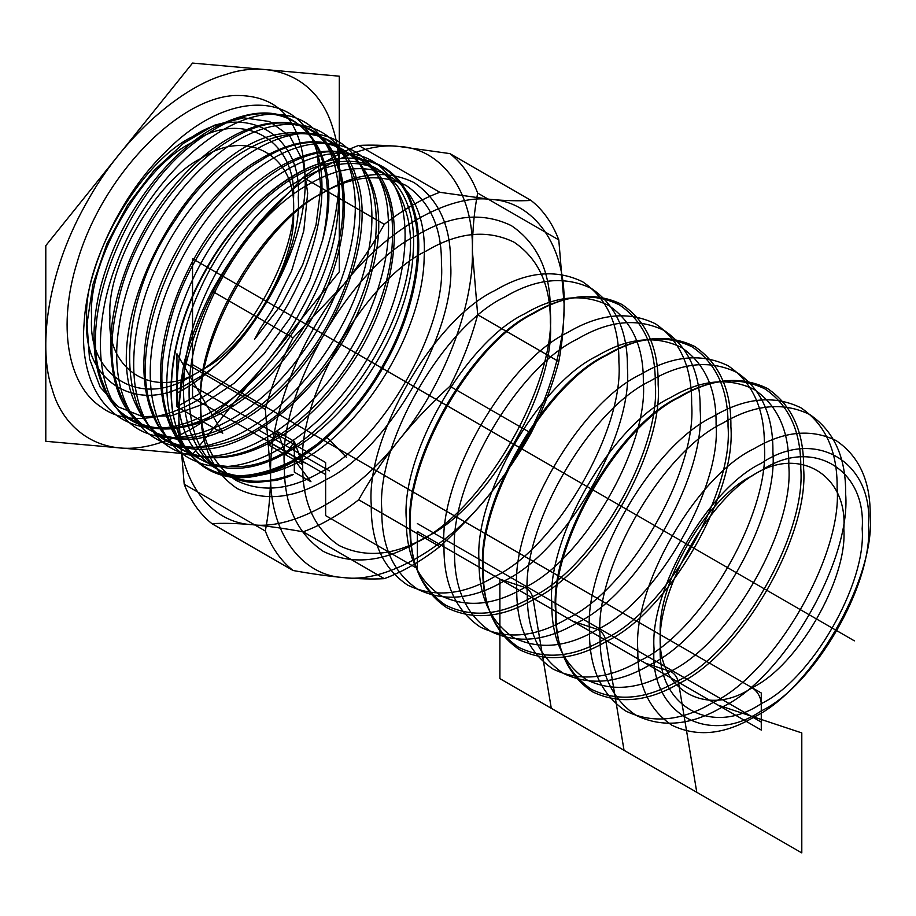 <?xml version="1.0" encoding="UTF-8"?>
<svg xmlns="http://www.w3.org/2000/svg" width="916" height="916" viewBox="0 0 916 916"><rect width="100%" height="100%" fill="white"/><g stroke="black" fill="none" stroke-linecap="round" stroke-linejoin="round"><path stroke-width="1.37" d="M761.276 719.472L718.133 705.148L678.47 682.26C677.176 676.924 674.462 673.317 670.306 671.428C640.066 689.359 612.128 692.13 586.503 679.729C562.962 663.734 551.386 638.166 551.798 603.003C546.497 538.356 611.67 425.459 670.306 397.727C700.557 379.796 728.495 377.026 754.108 389.426C777.661 405.41 789.237 430.989 788.825 466.152C794.126 530.799 728.941 643.696 670.306 671.428L645.379 663.15L605.728 640.261L624.036 750.284M532.631 596.728C501.315 615.289 472.404 618.151 445.886 605.316C421.52 588.77 409.544 562.298 409.956 525.91C404.471 458.996 471.935 342.149 532.631 313.444C563.935 294.883 592.847 292.021 619.365 304.845C643.742 321.401 655.719 347.874 655.295 384.262C660.779 451.176 593.316 568.023 532.631 596.728M477.671 193.081L558.794 239.912L564.096 303.814C564.027 324.195 562.264 343.454 558.794 361.591L477.671 314.749L472.381 250.858C472.45 230.385 474.213 211.127 477.671 193.081C471.293 176.353 462.053 163.197 449.928 153.613L399.01 146.48C383.815 145.14 370.373 144.808 358.671 145.461C340.18 152.308 321.688 162.991 303.185 177.498L252.266 231.198C294.322 176.96 356.954 140.789 399.01 146.48C442.508 148.438 473.824 192.99 472.381 250.858C473.824 307.066 442.508 387.777 399.01 439.966C414.295 421.028 431.276 403.132 449.928 386.254L531.051 433.096C519.372 453.947 505.93 473.893 490.724 492.911C475.438 511.849 458.458 529.746 439.795 546.623C421.303 561.119 402.811 571.802 384.308 578.649C372.629 579.301 359.186 578.969 343.981 577.63C386.037 583.32 448.668 547.161 490.724 492.911C534.223 440.733 565.538 360.011 564.096 303.814C565.538 245.935 534.223 201.383 490.724 199.425C505.918 200.764 519.361 201.096 531.051 200.444L449.928 153.613M265.319 531.028C268.777 512.891 270.541 493.632 270.609 473.251L265.319 409.36C271.697 385.27 280.937 361.431 293.063 337.855L343.981 284.155C300.482 336.332 269.167 417.055 270.609 473.251C269.167 531.12 300.482 575.683 343.981 577.63C328.695 576.244 311.715 573.863 293.063 570.508L211.94 523.666C223.619 523.013 237.061 523.357 252.266 524.685C208.768 522.727 177.452 478.175 178.895 420.307L184.185 484.198L265.319 531.028C271.697 547.757 280.937 560.913 293.063 570.508M316.283 145.461C294.792 108.752 260.19 103.142 212.478 128.618C168.292 153.648 125.206 210.199 106.027 268.983C85.978 327.504 91.279 385.006 119.584 411.124C151.3 437.802 191.822 433.371 241.126 397.83C286.502 363.721 325.432 302.2 337.924 245.82C351.4 189.291 337.844 141.247 304.73 127.313C272.51 112.256 222.565 132.236 182.135 176.903C141.327 220.893 112.199 287.143 110.699 340.97C110.355 398.758 131.4 430.989 173.834 437.676C213.497 442.233 266.029 410.86 304.078 360.595C342.607 310.868 364.511 244.835 358.923 198.028C351.217 147.934 324.974 126.568 280.181 133.942C192.303 146.881 96.329 320.692 135.133 403.155C154.335 445.645 188.593 457.485 237.885 438.684C283.525 419.929 331.065 368.072 355.832 310.707C381.503 253.721 383.06 194.306 360.183 164.559C334.203 133.725 297.265 134.125 249.358 165.762C205.55 196.482 165.475 256.606 150.796 315.001C135.339 373.327 146.228 426.73 178.219 446.905C209.546 468.362 260.362 455.55 304.146 415.83C348.366 376.762 383.22 313.112 390.995 258.323C397.842 199.459 382.407 164.296 344.702 152.835C309.196 143.881 258.69 170.777 220.516 219.302C181.597 267.254 157.369 334.18 160.769 385.304C165.762 439.772 190.757 466.897 235.767 466.702C324.195 467.492 433.028 301.994 406.475 213.233C393.605 167.8 363.927 152.171 317.451 166.346C274.548 181.105 227.054 230.179 200.822 287.716C173.777 345.263 169.357 407.918 190.562 443.447C214.539 480.408 251.568 486.167 301.639 460.714L296.349 447.042C294.998 444.397 293.647 443.619 292.307 444.707L287.017 452.275C206.352 500.193 142.209 435.444 167.422 333.676C187.265 232.939 287.086 134.915 347.485 154.14C411.261 165.716 410.002 287.956 343.248 375.583C279.907 466.702 176.181 486.991 152.766 411.433C123.488 341.199 184.219 204.039 261.106 160.369C338.05 109.966 399.983 171.532 371.85 271.354C349.557 370.053 246.37 466.885 182.479 446.699C114.878 433.989 111.912 310.444 175.071 220.458C234.439 127.118 335.13 103.668 355.946 176.57C382.59 244.16 319.547 379.636 239.122 422.23C159.075 471.671 92.848 409.269 116.939 307.73C135.305 207.325 234.53 107.516 295.845 124.942C360.297 134.595 361.19 255.759 295.101 344.221C232.79 436.05 128.687 458.973 103.623 384.743C73.085 316.066 131.847 178.414 208.94 132.992C285.723 80.837 349.305 140.045 322.73 239.568C330.836 201.383 328.684 170.01 316.283 145.461L320.84 187.849L315.997 225.141L302.658 264.781L281.922 303.803L254.682 339.172L260.155 328.798L272.086 310.146L291.643 270.815L303.78 230.832L307.684 193.139L302.887 160.724L289.868 136.198L269.567 121.53L243.645 117.821L214.161 125.297L183.475 143.354L153.911 170.559L127.69 204.944L106.851 243.885L92.951 284.464L87.031 323.692L89.493 358.694L100.176 387.125L118.336 406.887L142.678 416.654L171.418 415.738L202.596 404.345L234.118 383.266L263.831 354L289.639 318.596L309.677 279.529L322.73 239.568M384.308 224.328C402.811 209.821 421.303 199.15 439.795 192.291L490.724 199.425C448.668 193.745 386.037 229.905 343.981 284.155C359.175 265.159 372.617 245.225 384.308 224.328L303.185 177.498M650.097 664.718C710.862 635.979 778.405 518.994 772.909 452C773.333 415.566 761.345 389.06 736.945 372.491C710.392 359.645 681.447 362.518 650.097 381.102C589.332 409.841 521.799 526.815 527.284 593.808C526.872 630.242 538.86 656.749 563.26 673.317C589.812 686.164 618.758 683.302 650.097 664.718M504.613 580.721C565.367 551.982 632.91 434.997 627.414 368.003C627.838 331.569 615.85 305.062 591.45 288.494C564.897 275.647 535.952 278.51 504.613 297.093C443.848 325.833 376.304 442.817 381.8 509.811C381.377 546.245 393.365 572.752 417.765 589.32C444.317 602.167 473.263 599.304 504.613 580.721M722.85 706.717C783.604 677.977 851.147 560.993 845.651 493.999C846.075 457.565 834.087 431.058 809.687 414.49C783.134 401.643 754.189 404.517 722.85 423.1C662.085 451.84 594.541 568.813 600.037 635.807C599.614 672.252 611.602 698.748 636.002 715.316C662.554 728.163 691.5 725.3 722.85 706.717M184.185 362.518C180.727 380.564 178.964 399.823 178.895 420.307C177.452 364.099 208.768 283.387 252.266 231.198C237.072 250.183 223.63 270.128 211.94 291.013C199.814 314.6 190.574 338.428 184.185 362.518L265.319 409.36M417.353 234.977C451.29 214.848 482.64 211.745 511.391 225.657C537.807 243.599 550.791 272.304 550.333 311.749C556.287 384.296 483.144 510.968 417.353 542.089C383.415 562.206 352.065 565.321 323.314 551.409C296.899 533.467 283.914 504.762 284.361 465.305C278.418 392.769 351.561 266.098 417.353 234.977M752.105 475.896C706.728 497.365 656.291 584.717 660.39 634.754C656.291 689.519 706.728 718.636 752.105 687.698C797.481 666.241 847.918 578.878 843.819 528.853C847.918 474.087 797.481 444.97 752.105 475.896M325.638 479.858C387.457 450.626 456.179 331.603 450.592 263.442C451.015 226.367 438.821 199.402 413.986 182.547C386.976 169.471 357.526 172.391 325.638 191.295C263.819 220.538 195.097 339.561 200.684 407.723C200.261 444.787 212.455 471.751 237.278 488.617C264.3 501.682 293.75 498.773 325.638 479.858M607.068 355.099C545.81 384.079 477.728 502.014 483.259 569.546C482.835 606.278 494.926 633.002 519.521 649.707C546.291 662.657 575.477 659.772 607.068 641.04C668.337 612.06 736.418 494.125 730.888 426.581C731.312 389.85 719.22 363.137 694.626 346.431C667.856 333.47 638.67 336.367 607.068 355.099M754.017 717.068C724.361 734.643 696.973 737.357 671.852 725.197C648.768 709.522 637.433 684.447 637.822 649.982C632.635 586.606 696.526 475.931 754.017 448.737C783.661 431.161 811.049 428.448 836.171 440.607C859.254 456.283 870.601 481.347 870.2 515.822C875.398 579.198 811.496 689.874 754.017 717.068M678.115 680.725C646.81 699.286 617.899 702.148 591.381 689.324C567.004 672.768 555.027 646.295 555.451 609.907C549.966 542.993 617.43 426.146 678.115 397.441C709.419 378.88 738.342 376.018 764.86 388.853C789.226 405.399 801.202 431.871 800.79 468.259C806.263 535.173 738.811 652.02 678.115 680.725M495.075 290.441C526.677 271.697 555.852 268.812 582.622 281.762C607.228 298.467 619.308 325.191 618.884 361.923C624.426 429.455 556.333 547.402 495.075 576.37C463.473 595.102 434.287 597.999 407.528 585.049C382.922 568.344 370.831 541.619 371.255 504.888C365.724 437.344 433.818 319.409 495.075 290.441M399.01 439.966C356.954 494.205 294.322 530.375 252.266 524.685C267.552 526.07 284.533 528.452 303.185 531.818C321.688 524.96 340.18 514.288 358.671 499.781C370.35 478.931 383.804 458.985 399.01 439.966M558.794 361.591C552.417 385.682 543.177 409.521 531.051 433.096M577.355 622.72C638.12 593.98 705.652 476.996 700.168 410.002C700.591 373.568 688.592 347.061 664.192 330.493C637.639 317.646 608.693 320.52 577.355 339.092C516.59 367.843 449.046 484.816 454.542 551.81C454.118 588.244 466.107 614.75 490.518 631.319C517.059 644.166 546.005 641.303 577.355 622.72M605.728 640.261C604.434 634.925 601.709 631.319 597.564 629.429C567.313 647.36 539.387 650.131 513.761 637.731C490.209 621.735 478.644 596.167 479.045 561.004C473.755 496.358 538.929 383.46 597.564 355.729C627.815 337.798 655.742 335.027 681.367 347.427C704.919 363.412 716.484 388.991 716.083 424.154C721.384 488.8 656.2 601.697 597.564 629.429L572.637 621.151L532.975 598.251C531.692 592.927 528.967 589.32 524.822 587.431C494.571 605.362 466.633 608.132 441.02 595.732C417.467 579.736 405.903 554.169 406.303 519.006C401.002 454.347 466.187 341.462 524.822 313.73C555.062 295.799 583 293.028 608.625 305.429C632.166 321.413 643.742 346.992 643.33 382.155C648.631 446.802 583.458 559.687 524.822 587.431L499.896 579.152L499.896 678.619L801.798 852.922L801.798 732.926L718.133 705.148M192.543 375.228C242.454 351.618 297.94 255.53 293.429 200.489C297.94 140.251 242.454 108.225 192.543 142.243C142.633 165.853 87.146 261.953 91.657 316.982C87.146 377.22 142.633 409.257 192.543 375.228M426.524 250.858C365.266 279.838 297.173 397.773 302.704 465.305C302.28 502.048 314.371 528.761 338.977 545.467C365.736 558.417 394.922 555.531 426.524 536.799C487.781 507.819 555.875 389.884 550.333 322.34C550.756 285.609 538.677 258.896 514.071 242.19C487.301 229.229 458.126 232.126 426.524 250.858M201.715 369.938C156.338 400.865 105.901 371.747 110 316.982C105.901 266.957 156.338 179.593 201.715 158.136C247.091 127.198 297.528 156.315 293.429 211.081C297.528 261.117 247.091 348.469 201.715 369.938M301.639 460.714C365.553 425.539 423.501 329.027 424.188 256.629C428.035 182.444 374.621 147.075 312.219 182.467C250.148 214.058 191.307 310.249 189.223 385.315C187.757 424.142 197.547 452.241 218.592 469.622C228.908 477.728 241.103 482.045 255.175 482.572L276.895 480.27L288.116 476.824L293.578 474.431L288.448 475.587C223.229 498.19 176.525 450.89 184.345 373.007C189.463 296.475 248.831 203.799 308.978 175.151C369.366 142.885 419.116 180.074 413.139 253.251C409.876 324.825 352.66 419.059 287.017 452.275M605.373 638.727C574.069 657.287 545.157 660.15 518.639 647.326C494.262 630.769 482.285 604.297 482.709 567.909C477.225 500.995 544.677 384.147 605.373 355.442C636.677 336.882 665.588 334.019 692.107 346.855C716.484 363.4 728.46 389.873 728.037 426.261C733.521 493.174 666.058 610.022 605.373 638.727M679.821 397.097C618.563 426.077 550.47 544.012 556.001 611.545C555.577 648.288 567.668 675 592.274 691.706C619.033 704.656 648.219 701.77 679.821 683.038C741.078 654.058 809.172 536.123 803.63 468.58C804.053 431.848 791.974 405.135 767.368 388.43C740.597 375.468 711.423 378.365 679.821 397.097M761.276 463.29C708.228 488.388 649.272 590.511 654.058 648.997C649.272 713.014 708.228 747.055 761.276 710.896C814.324 685.809 873.292 583.675 868.494 525.2C873.292 461.172 814.324 427.131 761.276 463.29M303.185 531.818L384.308 578.649M211.94 291.013L293.063 337.855M567.817 332.439C599.419 313.696 628.605 310.81 655.364 323.76C679.97 340.466 692.061 367.19 691.637 403.922C697.168 471.465 629.074 589.4 567.817 618.369C536.215 637.101 507.04 639.998 480.27 627.048C455.664 610.342 443.584 583.618 444.008 546.886C438.466 479.343 506.559 361.408 567.817 332.439M713.312 416.436C744.914 397.704 774.089 394.807 800.859 407.757C825.465 424.463 837.545 451.187 837.121 487.919C842.663 555.462 774.57 673.397 713.312 702.366C681.71 721.11 652.524 723.995 625.765 711.045C601.159 694.339 589.068 667.615 589.492 630.884C583.961 563.351 652.055 445.405 713.312 416.436M184.185 484.198C190.574 500.926 199.814 514.082 211.94 523.666M534.326 313.1C473.068 342.069 404.975 460.015 410.517 527.547C410.093 564.279 422.173 591.003 446.779 607.709C473.549 620.659 502.724 617.773 534.326 599.041C595.583 570.061 663.676 452.126 658.146 384.583C658.57 347.851 646.478 321.127 621.872 304.433C595.114 291.471 565.928 294.368 534.326 313.1M439.795 546.623L358.671 499.781M640.57 374.438C672.161 355.706 701.347 352.809 728.117 365.759C752.712 382.464 764.803 409.189 764.379 445.92C769.909 513.464 701.828 631.399 640.57 660.367C608.968 679.111 579.782 681.996 553.012 669.046C528.418 652.341 516.326 625.617 516.75 588.885C511.22 521.341 579.301 403.406 640.57 374.438M761.276 470.606C811.187 436.577 866.673 468.614 862.162 528.853C866.673 583.881 811.187 679.981 761.276 703.591C711.366 737.609 655.879 705.583 660.39 645.345C655.879 590.305 711.366 494.216 761.276 470.606M358.671 145.461L439.795 192.291M321.047 471.923C290.338 490.129 261.965 492.945 235.939 480.35C212.02 464.114 200.272 438.134 200.684 402.422C195.303 336.767 261.495 222.119 321.047 193.952C351.767 175.735 380.14 172.929 406.166 185.513C430.073 201.76 441.833 227.729 441.42 263.442C446.802 329.096 380.598 443.756 321.047 471.923M531.051 200.444C543.177 210.039 552.417 223.195 558.794 239.912M192.543 380.781C244.835 356.049 302.956 255.369 298.238 197.719C302.956 134.606 244.835 101.046 192.543 136.702C140.251 161.434 82.131 262.102 86.848 319.764C82.131 382.865 140.251 416.425 192.543 380.781M449.928 386.254C462.053 362.679 471.293 338.84 477.671 314.749M294.322 459.832L327.035 437.39L346.431 457.29L326.233 436.566L327.035 437.39L316.341 446.367L294.322 459.832C240.565 486.957 201.749 479.354 177.853 437.012C149.377 383.312 178.254 276.426 237.187 212.031C294.803 144.946 370.591 133.278 394.979 186.853C414.65 224.695 405.101 292.857 371.198 352.099C327.195 432.97 243.45 485.033 194.238 460.611C156.602 444.752 140.972 390.239 155.674 327.836C169.265 265.64 212.18 199.699 259.32 167.319C322.821 120.912 384.812 144.545 388.144 216.187C392.38 267.987 365.198 339.596 321.516 389.792C263.694 459.397 182.982 478.255 150.945 428.654C125.652 393.846 128.503 326.565 157.289 264.884C194.272 180.979 274.594 119.824 324.596 135.843C362.667 145.415 380.69 194.547 367.785 254.866C352.729 335.657 281.281 425.596 216.634 442.875C151.266 464.252 105.386 408.948 119.114 326.13C127.519 265.388 166.311 196.448 212.775 158.308C275.098 104.321 342.55 116.298 353.084 182.719C362.61 230.443 341.073 301.788 300.173 355.683C246.335 429.982 163.598 460.347 125.355 418.669C95.573 389.85 92.218 326.062 116.595 263.373C147.487 178.448 226.034 107.928 280.181 114.672C321.161 117.362 344.897 160.38 337.271 218.844C329.382 296.784 263.201 392.357 197.169 418.658C130.782 448.92 77.459 404.116 84.054 323.932C87.134 265.388 121.324 194.284 166.529 150.842C226.87 89.928 298.948 90.1 316.524 150.476C331.226 193.528 315.585 263.716 277.96 320.634C228.748 398.712 145.003 440.184 101 406.933C67.097 384.468 57.548 324.951 77.219 262.022C101.607 177.12 177.395 98.081 235.011 95.482C281.235 94.749 304.65 124.072 305.234 183.475C304.616 257.591 244.446 357.629 177.864 392.598C244.446 357.629 304.616 257.591 305.234 183.475C304.65 124.072 281.235 94.749 235.011 95.482C177.395 98.081 101.607 177.12 77.219 262.022C57.548 324.951 67.097 384.468 101 406.933C145.003 440.184 228.748 398.712 277.96 320.634C315.585 263.716 331.226 193.528 316.524 150.476C298.948 90.1 226.87 89.928 166.529 150.842C121.324 194.284 87.134 265.388 84.054 323.932C77.459 404.116 130.782 448.92 197.169 418.658C263.201 392.357 329.382 296.784 337.271 218.844C344.897 160.38 321.161 117.362 280.181 114.672C226.034 107.928 147.487 178.448 116.595 263.373C92.218 326.062 95.573 389.85 125.355 418.669C163.598 460.347 246.335 429.982 300.173 355.683C341.073 301.788 362.61 230.443 353.084 182.719C342.55 116.298 275.098 104.321 212.775 158.308C166.311 196.448 127.519 265.388 119.114 326.13C105.386 408.948 151.266 464.252 216.634 442.875C281.281 425.596 352.729 335.657 367.785 254.866C380.69 194.547 362.667 145.415 324.596 135.843C274.594 119.824 194.272 180.979 157.289 264.884C128.503 326.565 125.652 393.846 150.945 428.654C182.982 478.255 263.694 459.397 321.516 389.792C365.198 339.596 392.38 267.987 388.144 216.187C384.812 144.545 322.821 120.912 259.32 167.319C212.18 199.699 169.265 265.64 155.674 327.836C140.972 390.239 156.602 444.752 194.238 460.611C243.45 485.033 327.195 432.97 371.198 352.099C405.101 292.857 414.65 224.695 394.979 186.853C370.591 133.278 294.803 144.946 237.187 212.031C178.254 276.426 149.377 383.312 177.853 437.012C201.749 479.354 240.565 486.957 294.322 459.832L294.322 472.141L310.959 481.747L294.322 459.832L294.322 441.386L302.646 464.641L286.01 455.034L294.322 441.386L277.697 431.78L269.373 445.428L286.01 455.034L277.697 431.78M192.543 364.637L192.543 397.727L325.638 474.568L325.638 515.616L417.353 568.561L417.353 531.498L761.276 730.063L761.276 693L192.543 364.637L192.543 258.736L746.3 578.454M761.276 722.117L417.353 523.563M192.543 385.693L325.638 462.534L325.638 474.568M761.276 703.591C760.692 696.87 757.635 691.569 752.105 687.698M305.898 451.141L269.373 430.051M305.898 463.439L269.373 442.359M329.485 470.904L259.159 430.302M457.393 411.65L287.132 313.352M302.646 464.641L302.646 461.561L300.62 458.973M283.983 449.367L286.01 451.954L286.01 455.034M286.01 451.954L288.036 451.714M296.349 447.042C294.998 444.466 293.647 443.676 292.307 444.707M279.712 437.436C278.361 434.86 277.021 434.081 275.67 435.1M176.456 427.177C185.536 460.92 218.901 487.781 266.602 472.198C314.016 458.218 361.511 406.235 384.468 362.53C409.177 319.695 427.085 252.931 412.2 207.84C398.54 161.605 356.37 150.739 322.054 162.819C288.277 171.899 237.004 211.814 204.176 272.487C170.422 332.68 165.098 395.54 176.456 427.177M176.719 427.967C185.834 461.836 219.325 488.789 267.197 473.148C314.772 459.122 362.45 406.956 385.487 363.091C410.288 320.096 428.253 253.091 413.322 207.84C399.616 161.445 357.286 150.545 322.844 162.659C288.941 171.773 237.484 211.825 204.554 272.716C170.674 333.138 165.327 396.227 176.719 427.967M199.883 393.491L176.948 406.727L222.806 433.199L176.948 353.782L176.948 406.727M854.376 640.845L506.056 439.749M678.47 682.26L696.778 792.283M532.975 598.251L551.283 708.286M192.543 454.393L339.286 271.846L339.286 76.188L192.543 63.078L45.8 245.637L45.8 441.294L192.543 454.393M52.212 389.3C63.021 429.478 102.741 461.446 159.533 442.897C215.981 426.261 272.521 364.373 299.864 312.345C329.268 261.346 350.588 181.86 332.874 128.183C316.615 73.143 266.407 60.204 225.554 74.585C185.33 85.394 124.29 132.912 85.222 205.138C45.033 276.815 38.69 351.641 52.212 389.3"/></g></svg>
